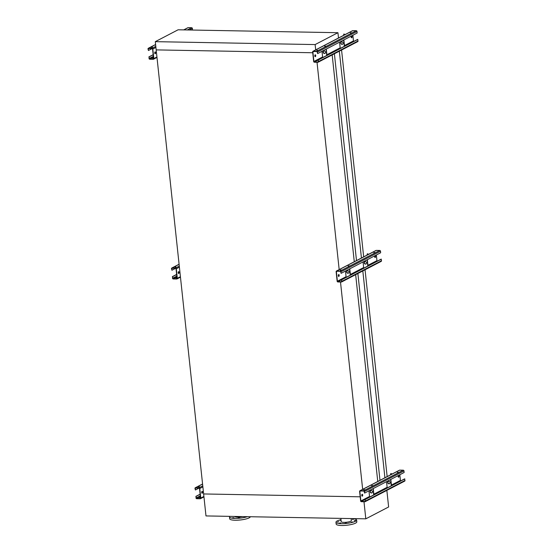 <?xml version="1.0" encoding="UTF-8"?>
<svg xmlns="http://www.w3.org/2000/svg" width="553" height="553" viewBox="0 0 553 553"><rect width="100%" height="100%" fill="white"/><g stroke="black" fill="none" stroke-linecap="round" stroke-linejoin="round"><path stroke-width="0.83" d="M155.296 41.655L315.127 44.572L337.938 32.703L178.114 29.786L155.296 41.655L156.181 49.894L312.728 52.749L156.181 49.894L203.635 493.953L360.183 496.808L203.635 493.953L205.986 515.928L365.81 518.838L363.985 501.744M315.127 44.572L315.701 49.943M337.938 32.703L338.519 38.074M332.173 54.927L354.279 261.756M355.655 274.661L377.768 481.566M317.021 62.268L339.176 269.608M340.503 282.002L362.671 489.419M334.399 53.765L356.505 260.594M357.881 273.507L379.987 480.336M339.335 51.201L361.434 258.03M362.816 270.935L384.916 477.771M341.567 50.04L363.674 256.869M365.049 269.774L387.155 476.603M386.851 490.387L388.628 506.97L365.81 518.838M234.755 516.447A5.101 1.127 -6.1 0 0 242.359 516.592M229.758 516.357A10.389 2.302 -6.1 0 0 229.495 516.965L229.689 518.797A10.389 2.302 -6.1 0 0 237.624 520.186A10.389 2.302 -6.1 0 0 249.126 517.864A10.389 2.302 -6.1 0 0 250.336 516.737M229.495 516.965A10.389 2.302 -6.1 0 0 236.138 518.396A10.389 2.302 -6.1 0 0 247.357 516.682M244.889 516.633L246.002 516.654M239.732 517.843L238.143 517.919L239.732 517.843M234.03 517.739L232.44 517.815L234.03 517.739M231.119 516.384L232.232 516.405M341.007 519.668A10.389 2.302 -6.1 0 0 335.961 522.226L336.155 524.057A10.389 2.302 -6.1 0 0 346.731 525.239A10.389 2.302 -6.1 0 0 356.809 521.845L356.616 520.014A10.389 2.302 -6.1 0 0 351.162 518.583A10.389 2.302 -6.1 0 0 351.148 518.583L351.355 520.58A5.101 1.127 -6.1 0 1 346.406 522.246A5.101 1.127 -6.1 0 1 341.215 521.666L340.869 518.382M335.961 522.226A10.389 2.302 -6.1 0 0 346.531 523.408A10.389 2.302 -6.1 0 0 356.616 520.014M354.3 520.656L355.544 520.359L354.3 520.656M351.252 522.246L352.496 521.949L351.252 522.246M345.058 523.297L346.302 523L345.058 523.297M339.355 523.193L340.6 522.896L339.355 523.193M337.475 521.997L338.719 521.7L337.475 521.997M341.077 520.373L340.081 520.29L341.042 520M352.427 519.461L353.671 519.163L352.427 519.461M398.457 477.211A0.947 0.456 91 0 0 398.803 476.34A0.947 0.456 91 0 0 398.519 475.414M364.579 493.076L364.164 491.513A0.47 0.401 -117.5 0 0 363.701 491.043L360.224 490.981A0.47 0.401 -117.5 0 0 359.858 491.43L360.874 500.956A0.47 0.401 -117.5 0 0 361.337 501.419L364.814 501.481A0.47 0.401 -117.5 0 0 365.18 501.032L365.015 499.477L365.429 501.039A0.753 0.643 62.5 0 1 364.849 501.758L361.365 501.695A0.753 0.643 62.5 0 1 360.625 500.949L359.609 491.43A0.753 0.643 62.5 0 1 360.197 490.711L363.674 490.774A0.753 0.643 62.5 0 1 364.413 491.513L364.579 493.076L404.139 472.49L403.973 470.935A0.753 0.643 62.5 0 0 403.234 470.195L399.75 470.126A0.753 0.643 62.5 0 0 399.48 470.188L359.92 490.774M362.084 496.131A0.947 0.456 91 0 0 362.429 495.232A0.947 0.456 91 0 0 362.118 494.313M369.971 496.898A0.47 0.401 62.5 0 1 369.556 496.442L368.955 490.794M362.326 496.145A0.947 0.456 -89 0 1 362.208 496.172A0.947 0.456 -89 0 1 361.773 495.218A0.947 0.456 -89 0 1 362.243 494.285A0.947 0.456 -89 0 1 362.678 495.115A0.947 0.456 -89 0 1 362.326 496.145M399.833 474.737L400.434 480.377A0.47 0.401 -117.5 0 0 400.849 480.834M398.623 475.366A0.947 0.456 -89 0 1 399.052 476.202A0.947 0.456 -89 0 1 398.692 477.218A0.947 0.456 -89 0 1 398.582 477.253A0.947 0.456 -89 0 1 398.153 476.548A0.947 0.456 -89 0 1 398.381 475.49M365.015 499.477L404.575 478.898L404.99 480.46A0.753 0.643 62.5 0 1 404.678 481.117L365.118 501.695M387.556 487.753A0.47 0.401 62.5 0 1 387.148 487.29L386.54 481.649M372.107 485.769L372.542 485.728M364.178 489.896L364.614 489.847M398.54 472.276L397.303 472.338L398.54 472.276M372.888 485.624L371.651 485.679L372.888 485.624M364.959 489.744L363.722 489.806L364.959 489.744M365.263 499.483L404.824 478.905M397.752 472.428L398.188 472.38M373.026 488.679L373.697 494.963M373.247 488.562L373.918 494.845M371.422 493A1.32 1.12 62.5 0 1 370.676 490.546A1.32 1.12 62.5 0 1 371.893 492.889A1.32 1.12 62.5 0 1 371.422 493M372.003 492.827A1.32 1.12 62.5 0 1 370.786 490.497M390.833 479.416L391.503 485.693M389.589 483.675A1.32 1.12 62.5 0 1 388.379 481.345M390.612 479.527L391.282 485.81M389.008 483.854A1.32 1.12 62.5 0 1 388.261 481.393A1.32 1.12 62.5 0 1 389.485 483.744A1.32 1.12 62.5 0 1 389.008 483.854M391.842 474.163L390.812 473.506L390.494 474.868M390.812 473.506L392.16 474.004M195.389 489.986L194.974 488.43A0.753 0.643 62.5 0 1 195.562 487.705L199.039 487.774A0.753 0.643 62.5 0 1 199.778 488.513L200.794 498.039A0.753 0.643 62.5 0 1 200.214 498.758L196.737 498.695A0.753 0.643 62.5 0 1 195.997 497.949L196.08 496.4L196.246 497.956A0.47 0.401 -117.5 0 0 196.709 498.419L200.186 498.481A0.47 0.401 -117.5 0 0 200.552 498.032L199.529 488.513A0.47 0.401 -117.5 0 0 199.066 488.043L195.589 487.981A0.47 0.401 -117.5 0 0 195.223 488.43L195.389 489.986L199.121 488.05M202.011 493.214A0.947 0.456 91 0 0 202.357 492.308A0.947 0.456 91 0 0 202.039 491.396M202.246 493.221A0.947 0.456 -89 0 1 202.135 493.255A0.947 0.456 -89 0 1 201.693 492.301A0.947 0.456 -89 0 1 202.17 491.361A0.947 0.456 -89 0 1 202.598 492.198A0.947 0.456 -89 0 1 202.246 493.221M198.548 486.875L198.983 486.827M200.469 497.299L199.239 497.5L200.483 497.437M196.08 496.4L200.151 494.278M199.695 497.589L200.131 497.541M198.174 486.702L199.412 486.647L198.174 486.702M195.831 496.394L200.138 494.154M171.907 270.251L171.492 268.689A0.753 0.643 62.5 0 1 172.08 267.97L175.557 268.032A0.753 0.643 62.5 0 1 176.296 268.779L177.313 278.297A0.753 0.643 62.5 0 1 176.732 279.016L173.255 278.954A0.753 0.643 62.5 0 1 172.508 278.207L172.591 276.659L172.757 278.214A0.47 0.401 -117.5 0 0 173.22 278.677L176.704 278.747A0.47 0.401 -117.5 0 0 177.064 278.29L176.048 268.772A0.47 0.401 -117.5 0 0 175.584 268.309L172.107 268.24A0.47 0.401 -117.5 0 0 171.741 268.696L171.907 270.251L175.633 268.309M178.522 273.472A0.947 0.456 91 0 0 178.868 272.574A0.947 0.456 91 0 0 178.557 271.661M178.764 273.486A0.947 0.456 -89 0 1 178.647 273.514A0.947 0.456 -89 0 1 178.211 272.56A0.947 0.456 -89 0 1 178.681 271.627A0.947 0.456 -89 0 1 179.117 272.456A0.947 0.456 -89 0 1 178.764 273.486M175.066 267.14L175.501 267.092M176.995 277.703L175.757 277.758L176.988 277.558M172.591 276.659L176.663 274.544M176.213 277.848L176.649 277.806M174.693 266.968L175.923 266.905L174.693 266.968M172.342 276.652L176.649 274.412M374.975 257.47A0.947 0.456 91 0 0 375.321 256.606A0.947 0.456 91 0 0 375.038 255.68M341.097 273.334L340.683 271.772A0.47 0.401 -117.5 0 0 340.219 271.309L336.742 271.246A0.47 0.401 -117.5 0 0 336.376 271.696L337.392 281.214A0.47 0.401 -117.5 0 0 337.855 281.684L341.332 281.747A0.47 0.401 -117.5 0 0 341.699 281.297L341.533 279.742L341.948 281.297A0.753 0.643 62.5 0 1 341.36 282.023L337.883 281.954A0.753 0.643 62.5 0 1 337.143 281.214L336.127 271.689A0.753 0.643 62.5 0 1 336.708 270.97L340.192 271.032A0.753 0.643 62.5 0 1 340.931 271.779L341.097 273.334L380.658 252.756L380.492 251.2A0.753 0.643 62.5 0 0 379.745 250.454L376.268 250.391A0.753 0.643 62.5 0 0 375.999 250.454L336.438 271.032M338.602 276.396A0.947 0.456 91 0 0 338.948 275.491A0.947 0.456 91 0 0 338.636 274.578M346.489 277.164A0.47 0.401 62.5 0 1 346.074 276.7L345.473 271.06M338.844 276.403A0.947 0.456 -89 0 1 338.726 276.431A0.947 0.456 -89 0 1 338.291 275.477A0.947 0.456 -89 0 1 338.761 274.544A0.947 0.456 -89 0 1 339.196 275.373A0.947 0.456 -89 0 1 338.844 276.403M376.351 254.995L376.952 260.636A0.47 0.401 -117.5 0 0 377.367 261.099M375.141 255.624A0.947 0.456 -89 0 1 375.563 256.468A0.947 0.456 -89 0 1 375.21 257.484A0.947 0.456 -89 0 1 375.1 257.511A0.947 0.456 -89 0 1 374.671 256.806A0.947 0.456 -89 0 1 374.899 255.749M341.533 279.742L381.093 259.157L381.508 260.719A0.753 0.643 62.5 0 1 381.19 261.375L341.636 281.961M364.074 268.011A0.47 0.401 62.5 0 1 363.66 267.548L363.058 261.908M348.618 266.034L349.061 265.986M340.689 270.154L341.132 270.113M375.052 252.541L373.814 252.597L375.052 252.541M349.406 265.882L348.169 265.945L349.406 265.882M341.478 270.009L340.24 270.064L341.478 270.009M341.782 279.742L381.342 259.163M374.27 252.686L374.706 252.645M349.544 268.938L350.215 275.221M349.766 268.827L350.436 275.104M347.941 273.265A1.32 1.12 62.5 0 1 347.194 270.804A1.32 1.12 62.5 0 1 348.411 273.154A1.32 1.12 62.5 0 1 347.941 273.265M348.521 273.085A1.32 1.12 62.5 0 1 347.305 270.756M367.351 259.675L368.022 265.958M366.107 263.94A1.32 1.12 62.5 0 1 364.89 261.61M367.13 259.792L367.8 266.076M365.526 264.113A1.32 1.12 62.5 0 1 364.78 261.659A1.32 1.12 62.5 0 1 365.996 264.002A1.32 1.12 62.5 0 1 365.526 264.113M368.36 254.428L367.33 253.772L367.012 255.127M367.33 253.772L368.671 254.262M148.425 50.51L148.01 48.947A0.753 0.643 62.5 0 1 148.598 48.229L152.075 48.291A0.753 0.643 62.5 0 1 152.815 49.037L153.831 58.563A0.753 0.643 62.5 0 1 153.25 59.282L149.766 59.219A0.753 0.643 62.5 0 1 149.027 58.473L149.11 56.918L149.275 58.48A0.47 0.401 -117.5 0 0 149.739 58.943L153.216 59.005A0.47 0.401 -117.5 0 0 153.582 58.556L152.566 49.03A0.47 0.401 -117.5 0 0 152.103 48.567L148.626 48.505A0.47 0.401 -117.5 0 0 148.259 48.954L148.425 50.51L152.151 48.574M155.04 53.738A0.947 0.456 91 0 0 155.386 52.832A0.947 0.456 91 0 0 155.075 51.92M183.7 29.89L187.882 27.712A0.753 0.643 62.5 0 1 188.151 27.65L191.635 27.712A0.753 0.643 62.5 0 1 192.375 28.459L192.541 30.049M155.282 53.745A0.947 0.456 -89 0 1 155.165 53.772A0.947 0.456 -89 0 1 154.729 52.825A0.947 0.456 -89 0 1 155.199 51.885A0.947 0.456 -89 0 1 155.635 52.722A0.947 0.456 -89 0 1 155.282 53.745M151.584 47.399L152.02 47.351M153.513 57.961L152.275 58.024L153.506 57.823M149.11 56.918L153.181 54.802M152.725 58.113L153.167 58.065M151.204 47.226L152.441 47.171L151.204 47.226M184.833 29.91L185.338 29.917M185.234 29.917L185.601 29.883M148.861 56.918L153.167 54.678M351.487 37.735A0.947 0.456 91 0 0 351.832 36.864A0.947 0.456 91 0 0 351.556 35.938M317.616 53.593L317.201 52.037A0.47 0.401 -117.5 0 0 316.738 51.567L313.254 51.505A0.47 0.401 -117.5 0 0 312.894 51.954L313.91 61.48A0.47 0.401 -117.5 0 0 314.374 61.943L317.851 62.005A0.47 0.401 -117.5 0 0 318.217 61.556L318.3 60.007L318.466 61.563A0.753 0.643 62.5 0 1 317.878 62.282L314.401 62.219A0.753 0.643 62.5 0 1 313.662 61.473L312.645 51.954A0.753 0.643 62.5 0 1 313.226 51.229L316.703 51.298A0.753 0.643 62.5 0 1 317.45 52.037L317.616 53.593L357.169 33.014L357.003 31.459A0.753 0.643 62.5 0 0 356.263 30.712L352.786 30.65A0.753 0.643 62.5 0 0 352.517 30.712L312.957 51.291M315.12 56.655A0.947 0.456 91 0 0 315.466 55.756A0.947 0.456 91 0 0 315.155 54.837M323.007 57.422A0.47 0.401 62.5 0 1 322.593 56.959L321.991 51.318M315.362 56.662A0.947 0.456 -89 0 1 315.245 56.696A0.947 0.456 -89 0 1 314.809 55.742A0.947 0.456 -89 0 1 315.279 54.802A0.947 0.456 -89 0 1 315.715 55.639A0.947 0.456 -89 0 1 315.362 56.662M352.862 35.254L353.471 40.901A0.47 0.401 -117.5 0 0 353.879 41.357M351.66 35.883A0.947 0.456 -89 0 1 352.081 36.726A0.947 0.456 -89 0 1 351.729 37.742A0.947 0.456 -89 0 1 351.611 37.77A0.947 0.456 -89 0 1 351.19 37.072A0.947 0.456 -89 0 1 351.418 36.007M318.051 60.001L357.611 39.422L358.026 40.984A0.753 0.643 62.5 0 1 357.708 41.641L318.148 62.219M340.593 48.27A0.47 0.401 62.5 0 1 340.178 47.814L339.577 42.173M325.136 46.293L325.572 46.245M317.208 50.42L317.643 50.371M351.57 32.8L350.332 32.862L351.57 32.8M325.924 46.141L324.687 46.203L325.924 46.141M317.989 50.268L316.758 50.33L317.989 50.268M318.3 60.007L357.86 39.422M350.789 32.952L351.224 32.904M326.063 49.203L326.733 55.487M326.284 49.086L326.954 55.369M324.459 53.523A1.32 1.12 62.5 0 1 323.705 51.07A1.32 1.12 62.5 0 1 324.929 53.413A1.32 1.12 62.5 0 1 324.459 53.523M325.033 53.351A1.32 1.12 62.5 0 1 323.823 51.021M343.869 39.934L344.54 46.217M342.625 44.199A1.32 1.12 62.5 0 1 341.408 41.869M343.648 40.051L344.319 46.334M342.044 44.371A1.32 1.12 62.5 0 1 341.298 41.917A1.32 1.12 62.5 0 1 342.514 44.268A1.32 1.12 62.5 0 1 342.044 44.371M344.878 34.687L343.848 34.03L343.524 35.392M343.848 34.03L345.19 34.528M360.874 500.956L369.556 496.442M359.858 491.43L360.708 490.995M391.441 485.057L400.434 480.377M373.849 494.202L387.148 487.29M361.337 501.419L365.021 499.504M364.413 491.513L403.973 470.935M363.674 490.774L403.234 470.195M360.197 490.711L399.75 470.126M365.429 501.039L404.99 480.46M200.794 498.039L203.898 496.421M199.778 488.513L202.882 486.903M195.223 488.43L196.073 487.988M196.709 498.419L200.386 496.504M196.246 497.956L200.317 495.834M199.039 487.774L202.764 485.831M195.562 487.705L202.578 484.055M177.313 278.297L180.416 276.687M176.296 268.779L179.4 267.161M171.741 268.696L172.591 268.253M173.22 278.677L176.905 276.763M172.757 278.214L176.829 276.099M175.557 268.032L179.283 266.09M172.08 267.97L179.096 264.32M337.392 281.214L346.074 276.7M336.376 271.696L337.226 271.253M367.952 265.316L376.952 260.636M350.367 274.468L363.66 267.548M337.855 281.684L341.533 279.77M340.931 271.779L380.492 251.2M340.192 271.032L379.745 250.454M336.708 270.97L376.268 250.391M341.948 281.297L381.508 260.719M153.831 58.563L156.934 56.945M152.815 49.037L155.911 47.427M189.423 29.993L192.375 28.459M148.259 48.954L149.11 48.512M149.739 58.943L153.416 57.028M149.275 58.48L153.347 56.358M152.075 48.291L155.801 46.355M187.322 29.959L191.635 27.712M148.598 48.229L155.607 44.579M183.845 29.89L188.151 27.65M313.91 61.48L322.593 56.959M312.894 51.954L313.738 51.512M344.471 45.581L353.471 40.901M326.885 54.726L340.178 47.814M314.374 61.943L318.051 60.028M317.45 52.037L357.003 31.459M316.703 51.298L356.263 30.712M313.226 51.229L352.786 30.65M318.466 61.563L358.026 40.984M200.483 498.695L203.946 496.891M195.292 487.767L202.571 483.986M177.001 278.954L180.465 277.157M171.81 268.032L179.089 264.244M153.52 59.219L156.983 57.415M148.322 48.291L155.6 44.503"/></g></svg>
